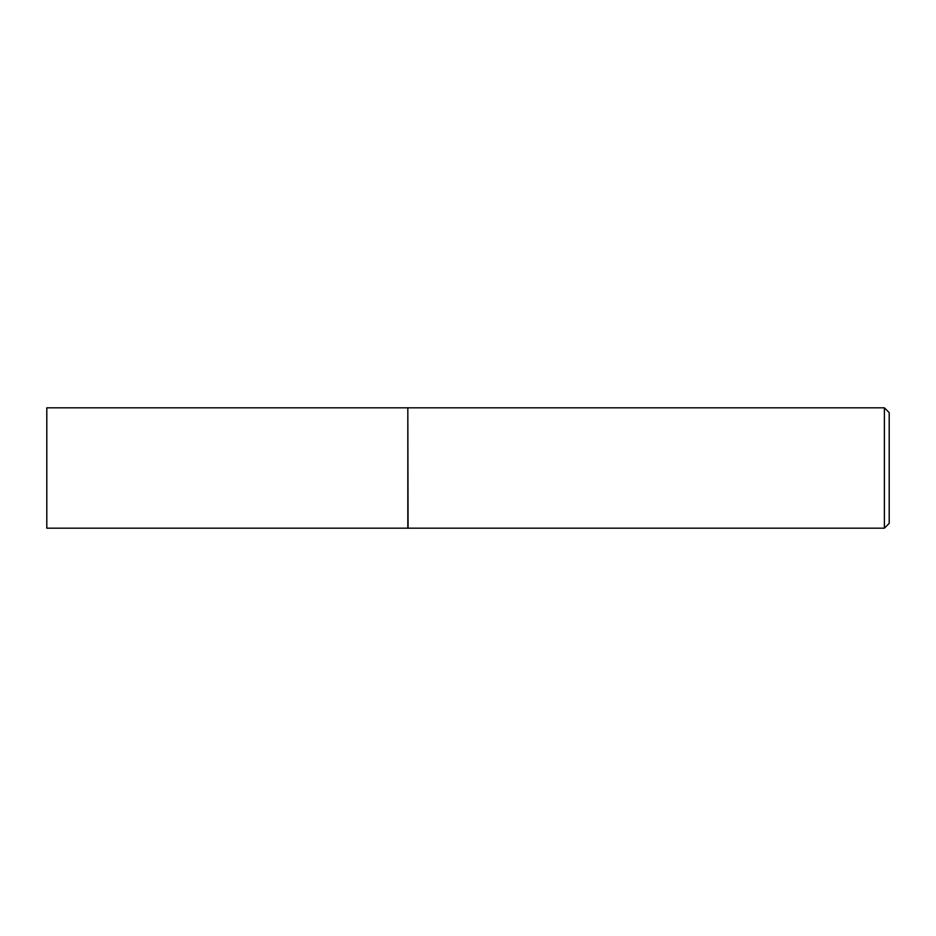 <?xml version="1.0" encoding="UTF-8"?>
<svg xmlns="http://www.w3.org/2000/svg" width="936" height="936" viewBox="0 0 936 936"><rect width="100%" height="100%" fill="white"/><g stroke="black" fill="none" stroke-linecap="round" stroke-linejoin="round"><path stroke-width="0.7" stroke-dasharray="4.68 3.51" d="M46.8 528.173L46.8 407.827M407.827 528.173L407.827 407.827M407.827 468L407.827 527.927L407.827 468M408.073 528.173L408.073 407.827M884.391 528.173L884.391 407.827M889.2 523.353L889.2 412.647"/><path stroke-width="1.4" d="M46.8 468L46.8 528.173L407.827 528.173L407.827 407.827L46.8 407.827L46.8 468M407.827 408.073L408.073 528.173L884.391 528.173L884.391 407.827L889.2 412.647L889.2 523.353L884.391 528.173M408.073 407.827L884.391 407.827"/></g></svg>
